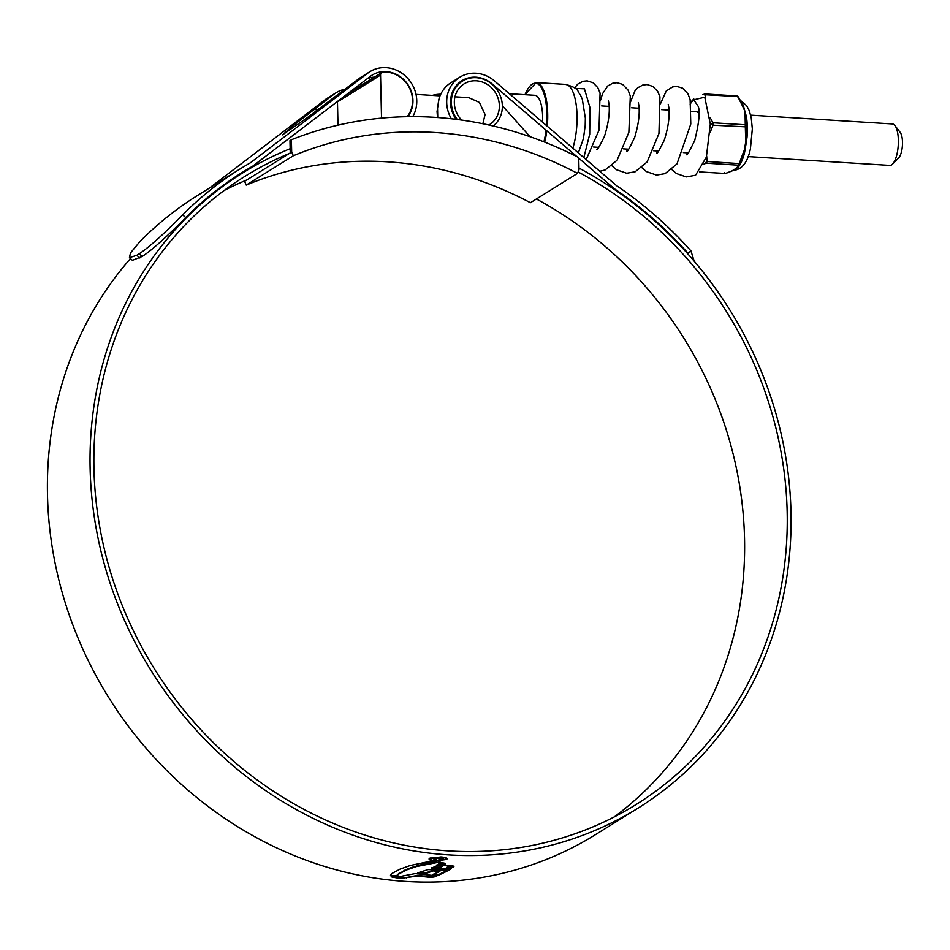 <?xml version="1.0" encoding="UTF-8"?>
<svg xmlns="http://www.w3.org/2000/svg" width="950" height="950" viewBox="0 0 950 950"><rect width="100%" height="100%" fill="white"/><g stroke="black" fill="none" stroke-linecap="round" stroke-linejoin="round"><path stroke-width="1.43" d="M578.74 157.581A381.508 347.7 58.1 0 0 291.401 139.757L291.686 152.024L293.348 155.752A365.916 333.497 -121.9 0 1 577.517 173.387L579.025 169.86L578.74 157.581M291.686 152.024L290.249 152.914L289.976 140.648L291.401 139.757M293.348 155.752L246.252 185.096A365.916 333.497 58.1 0 1 530.421 202.73L577.517 173.387M290.249 152.914L244.589 181.367L246.252 185.096M259.967 162.913A381.508 347.7 58.1 0 0 254.41 164.884M894.947 125.566L900.232 132.442A13.739 4.738 93.6 0 1 902.5 142.096A13.739 4.738 93.6 0 1 898.653 157.949L892.549 164.124A20.769 7.173 -86.4 0 0 898.367 140.161A20.769 7.173 -86.4 0 0 894.947 125.566A20.769 7.173 -86.4 0 0 892.406 123.951L750.654 115.152M407.158 116.696A27.218 24.807 58.1 0 0 409.046 87.115A27.218 24.807 58.1 0 0 383.076 72.141A3.194 2.909 58.1 0 0 380.558 75.074L381.532 118.121M380.558 75.074L337.476 101.911L337.998 125.163M748.078 156.607L889.829 165.407A20.769 7.173 -86.4 0 0 892.549 164.124M536.394 199.001A370.001 337.226 -121.9 0 1 744.539 538.472A370.001 337.226 -121.9 0 1 614.341 816.857M578.122 171.962A370.001 337.226 -121.9 0 1 787.17 511.907A370.001 337.226 -121.9 0 1 636.203 804.46A370.001 337.226 -121.9 0 1 282.376 796.955A370.001 337.226 -121.9 0 1 93.967 468.896A370.001 337.226 -121.9 0 1 244.934 176.356A370.001 337.226 -121.9 0 1 289.453 153.425M224.152 190.499A370.001 337.226 -121.9 0 1 246.822 179.977M688.465 254.612L688.014 253.223L690.947 250.895A378.824 345.254 58.1 0 0 616.419 185.559L494.499 80.952A31.956 29.117 58.1 0 0 459.741 77.235A31.956 29.117 58.1 0 0 446.702 102.493A31.956 29.117 58.1 0 0 451.333 118.786M437.748 117.539L437.558 108.193L438.698 100.142A31.956 29.117 -121.9 0 1 450.929 82.733L459.741 77.235M577.006 156.703L492.207 83.956A27.859 25.389 58.1 0 0 461.902 80.702A27.859 25.389 58.1 0 0 450.537 102.742A27.859 25.389 58.1 0 0 456.131 119.344M578.977 168.091A374.086 340.943 -121.9 0 1 790.994 512.145A374.086 340.943 -121.9 0 1 638.364 807.928A374.086 340.943 -121.9 0 1 280.618 800.339A374.086 340.943 -121.9 0 1 90.131 468.659A374.086 340.943 -121.9 0 1 242.773 172.876A374.086 340.943 -121.9 0 1 290.154 148.711M638.364 807.928L595.733 834.48A374.086 340.943 -121.9 0 1 237.987 826.892A374.086 340.943 -121.9 0 1 47.5 495.211A374.086 340.943 -121.9 0 1 130.471 258.614M399.332 873.656L396.34 876.47L393.419 876.565L390.486 875.52L391.602 873.668L399.95 869.167L410.341 865.462L426.74 862.042L432.535 861.674L437.487 862.481L416.302 866.566L407.336 869.666L399.332 873.656L405.021 870.046L411.338 867.552L423.059 864.156L429.792 862.802L429.804 863.431M434.103 876.969L436.952 875.876L415.15 873.584L398.929 876.743L391.994 877.052L400.401 878.453L417.418 876.019L430.35 877.337L434.103 876.969L434.079 876.351L430.338 876.707L430.35 877.337M438.947 875.057L447.011 871.174L445.574 870.402L428.094 869.582L417.798 872.848L425.125 873.727L433.164 870.913L439.874 871.518L432.737 874.487L438.947 875.057L438.924 874.428L434.067 873.988M449.184 869.927L451.25 868.597L446.168 868.146L448.056 866.899L452.996 867.338L453.91 866.602L452.817 866.008L438.199 864.524L436.359 865.723L442.225 866.341L440.194 867.576L434.15 866.934L431.49 868.205L449.184 869.927L449.172 869.309L431.478 867.576M444.671 864.856L438.473 864.203L444.659 864.405M445.122 863.669L438.924 863.016M445.122 864.096L438.864 863.396M438.104 862.042L445.111 863.312L438.104 861.911M441.334 856.959C446.322 857.422 448.079 858.266 446.607 859.477L434.922 860.961C429.934 860.415 428.165 859.512 429.614 858.23L441.334 856.959M447.201 858.752L446.607 859.477L446.595 858.847M429.032 858.99L429.614 858.23M407.859 116.684A27.859 25.389 58.1 0 0 405.638 81.593A27.859 25.389 58.1 0 0 372.115 75.133A27.859 25.389 58.1 0 0 370.298 76.392L252.605 166.262L232.501 178.79M349.517 92.696A27.859 25.389 58.1 0 0 348.899 92.732M367.401 78.601A27.859 25.389 -121.9 0 1 374.514 77.116M502.36 105.735L530.1 136.729M688.014 253.223A374.728 341.525 58.1 0 0 614.329 188.717L613.771 189.062M614.329 188.717L578.752 158.199M440.741 94.24A31.956 29.117 58.1 0 0 432.345 95.404M355.336 89.062A31.956 29.117 58.1 0 0 353.958 88.861M345.194 89.169A31.956 29.117 58.1 0 0 336.134 92.732A31.956 29.117 58.1 0 0 334.056 94.169L293.788 125.174L282.518 134.864L307.135 117.776L359.053 78.589A31.956 29.117 -121.9 0 1 361.131 77.152L369.954 71.666A31.956 29.117 58.1 0 0 367.876 73.103L250.361 162.842A378.824 345.254 58.1 0 0 240.267 168.862A378.824 345.254 58.1 0 0 182.685 214.878L185.737 217.586C166.357 237.239 151.869 250.194 142.274 256.452L132.406 260.336M412.728 116.648A31.956 29.117 58.1 0 0 407.229 77.793A31.956 29.117 58.1 0 0 369.954 71.666M336.134 92.732L327.322 98.218A31.956 29.117 58.1 0 0 325.244 99.655L209.558 187.993M142.274 256.452L139.234 253.769L136.776 255.301L139.816 257.984M139.234 253.769C148.853 247.499 163.329 234.543 182.685 214.878M240.267 168.862L197.636 195.427A378.824 345.254 58.1 0 0 140.054 241.442L130.506 252.949L129.426 257.699L136.776 255.301M252.605 166.262A374.728 341.525 58.1 0 0 242.428 172.342A374.728 341.525 58.1 0 0 185.737 217.586M690.947 250.895L694.201 261.202M430.338 858.384L430.849 857.731L430.338 858.384M440.848 856.936L430.861 858.349C429.602 859.441 431.11 860.213 435.373 860.664L445.372 859.406L445.859 858.147M445.372 859.406C446.631 858.373 445.122 857.66 440.859 857.244M395.247 877.076L406.683 877.479L406.695 878.109M430.338 876.707L417.406 875.401L406.683 877.479M435.646 875.758L434.079 876.351M417.406 875.401L417.418 876.019M398.442 877.634L398.466 878.263M419.342 872.421L425.113 873.109L425.125 873.727M439.874 871.518L439.862 870.901L433.152 870.283L425.113 873.109M446.868 870.627L438.924 874.428M433.152 870.283L433.164 870.913M453.898 865.972L452.984 866.709L448.044 866.269L446.168 868.146M436.335 865.094L442.213 865.723L442.225 866.341M451.238 867.979L449.172 869.309M452.984 866.709L452.996 867.338M448.044 866.269L448.056 866.899M438.936 862.659L438.924 862.042L440.468 862.22M391.079 876.102L391.067 875.472L396.328 875.841L396.34 876.47M393.407 875.936L393.419 876.565M391.899 875.758L391.911 876.387M436.133 861.982L429.792 862.802M396.328 875.841L399.321 873.026M441.584 859.239L439.102 858.254L434.387 858.669L436.038 859.536L435.492 859.869L433.105 858.574L439.672 857.921C442.724 858.135 443.852 858.598 443.056 859.311L438.188 860.059L441.584 859.239L441.821 858.313M509.366 93.718L534.826 95.297A27.218 9.393 93.6 0 1 542.652 116.541A27.218 9.393 93.6 0 1 542.569 122.194M482.873 123.749L485.082 114.511L479.406 102.422L468.837 97.66L454.979 96.805M488.882 125.02A24.023 21.898 58.1 0 0 489.571 124.616A24.023 21.898 58.1 0 0 499.367 105.616A24.023 21.898 58.1 0 0 487.136 84.312A24.023 21.898 58.1 0 0 464.158 83.826A24.023 21.898 58.1 0 0 454.349 102.826A24.023 21.898 58.1 0 0 461.593 120.08M493.157 125.994A27.218 24.807 58.1 0 0 502.36 105.794A27.218 24.807 58.1 0 0 488.502 81.664A27.218 24.807 58.1 0 0 462.472 81.106A27.218 24.807 58.1 0 0 451.357 102.636A27.218 24.807 58.1 0 0 457.282 119.498M416.029 94.383L439.482 95.843L437.071 111.53L437.511 117.515M699.046 113.857A20.912 7.22 -86.4 0 0 698.618 113.24A20.912 7.22 -86.4 0 0 695.198 111.708M744.456 153.176L740.347 163.115A35.981 12.421 -86.4 0 0 743.838 153.377L746.451 137.406A35.981 12.421 -86.4 0 0 746.736 127.11A35.981 12.421 -86.4 0 0 745.988 117.456L747.021 137.417L744.456 153.176A35.494 12.243 93.6 0 1 738.566 166.82L732.794 170.418M745.999 126.861L713.023 125.198L712.072 124.759L712.049 123.286L712.963 122.776L713.023 125.198L710.232 132.216M704.805 94.014L705.577 94.751A0.997 0.713 5.4 0 0 704.568 94.905L704.092 94.454A0.997 0.784 -108.2 0 1 704.508 94.038L704.508 94.038A0.997 0.784 -108.2 0 1 704.805 94.014L705.577 94.751L705.387 98.278M693.785 99.026L690.852 102.279M746.581 117.741L745.667 115.496A0.997 0.677 172 0 0 745.109 115.235L744.776 110.972L742.829 106.602A0.997 0.606 -21 0 1 743.363 106.756L742.769 105.189A0.997 0.784 155.3 0 0 743.375 105.593L746.581 117.741A35.494 12.243 93.6 0 1 747.318 127.264A35.494 12.243 93.6 0 1 747.021 137.417M725.895 173.316A0.997 0.784 -108.2 0 1 725.646 173.47L732.949 170.584A0.997 0.867 -115.7 0 1 732.355 170.774L736.464 168.221A0.997 0.938 49.2 0 0 737.093 168.007A0.997 0.938 49.2 0 0 737.093 167.996L739.551 164.659A0.997 0.962 -159.4 0 1 738.672 165.205L743.838 151.109M736.464 168.221L738.672 165.205L706.373 163.198A0.997 0.784 -108.2 0 1 705.636 162.557L707.097 161.524L706.373 163.198L703.998 164.018M738.008 96.556L705.577 94.751M742.852 105.391L737.248 95.95L705.078 93.955L702.798 94.62M745.964 125.388A0.997 0.713 -174.6 0 0 745.275 124.782L745.109 115.235M745.667 139.911L745.275 124.782L712.963 122.776L709.947 117.313M739.991 163.638L707.097 161.524L706.669 156.037M699.533 171.974L725.646 173.47A0.997 0.784 -108.2 0 1 725.361 173.506L732.355 170.774M724.577 172.757L725.361 173.506L699.592 171.902M738.482 97.007L742.746 105.141M737.093 168.007L739.302 165.241M698.238 106.4L693.738 99.809L704.769 97.185L710.315 124.034L706.361 157.178L695.543 175.275L686.232 176.938L676.447 173.541L671.793 169.504M583.834 157.605L589.712 134.271L589.997 107.647L584.44 88.801L575.296 88.397M367.876 73.103L359.053 78.589M334.056 94.169L325.244 99.655M317.965 109.772L313.951 109.523M402.135 877.824L402.147 878.453M400.389 877.824L400.401 878.453M446.868 870.663L446.88 871.257M433.746 862.232L433.758 862.849M423.059 864.156L423.082 864.785M420.897 864.666L420.909 865.296M416.278 865.949L416.302 866.566M411.338 867.552L411.35 868.181M407.324 869.036L407.336 869.666M405.021 870.046L405.044 870.663M524.958 94.679L536.216 82.579A40.007 13.811 93.6 0 1 547.711 113.798A40.007 13.811 93.6 0 1 547.307 126.267M546.535 125.602A39.366 13.585 -86.4 0 0 546.891 113.905A39.366 13.585 -86.4 0 0 538.994 84.728A39.366 13.585 -86.4 0 0 525.029 94.691M536.216 82.579L565.547 84.396A40.007 13.811 93.6 0 1 577.042 115.615A40.007 13.811 93.6 0 1 572.862 148.188M543.923 141.847A39.366 13.585 -86.4 0 0 546.072 130.162M546.82 130.803A40.007 13.811 93.6 0 1 544.706 142.156M690.793 102.897A33.962 11.721 93.6 0 1 693.738 99.691M743.886 107.029A0.997 0.784 165.8 0 1 743.363 106.756L746.154 115.627M746.7 139.876L744.883 151.002M732.949 170.584L737.093 167.996A0.997 0.819 -131.1 0 1 737.627 167.817M741.416 102.268A35.494 12.243 93.6 0 1 743.375 105.593M742.829 106.602L737.889 96.758M693.749 100.071A33.464 11.554 -86.4 0 0 690.163 104.191M696.908 111.815L691.481 111.482M669.061 110.093L661.544 109.63M639.124 108.229L631.619 107.766M609.199 106.376L601.683 105.913M381.864 72.544L346.441 94.608M688.572 152.914L683.406 152.594M658.647 151.062L653.481 150.741M628.71 149.209L623.544 148.889M598.785 147.345L593.619 147.024M242.773 172.876L225.851 183.421M132.466 260.395L129.426 257.699M565.547 84.396C580.094 88.386 577.137 91.604 580.391 94.869L582.326 99.299L585.354 118.109L585.212 125.519L583.442 138.593L578.36 152.902M462.472 81.106L457.651 84.111M440.491 94.798L438.876 95.808M740.454 100.415L746.688 105.699L749.265 110.675L751.248 117.871L752.341 128.879L750.441 148.675C747.638 162.557 741.819 169.812 732.984 170.418M693.809 98.919L691.089 101.84M698.452 106.732L698.179 106.222C700.233 111.494 699.057 123.025 694.652 140.814L688.263 153.294L686.613 154.779M687.788 153.805L687.111 152.831M668.254 104.369L668.859 107.635C669.845 116.458 668.313 127.3 664.288 140.196C659.146 150.634 656.604 154.874 656.676 152.914M657.851 151.952L657.186 150.967M638.329 102.517L638.911 105.64C639.896 114.048 638.507 124.593 634.731 137.287C629.411 148.532 626.751 153.116 626.751 151.062M627.926 150.088L627.249 149.114M608.392 100.653L609.021 104.073C609.959 112.884 608.439 123.654 604.449 136.408C599.296 146.906 596.742 151.169 596.814 149.197M597.989 148.236L597.324 147.25M660.476 103.764L666.247 90.986L672.683 86.889L676.863 86.414L682.634 88.184L687.919 93.741L690.139 99.607L690.793 124.022L676.994 163.911L665.036 173.66L656.533 175.085L646.356 171.57L641.856 167.651M630.539 101.899L635.004 90.772L637.664 87.804L642.853 85.001L647.045 84.562L652.793 86.379L657.721 91.426L659.953 96.769L658.956 133.523L647.116 161.963L635.158 171.784L626.656 173.232L616.479 169.753L611.931 165.799M600.614 100.047L602.514 93.765L607.703 85.975L612.881 83.161L617.072 82.709L622.594 84.36L628.092 90.096L630.313 96.057L628.876 132.347L617.108 160.229L605.15 169.955L599.794 171.297M574.619 87.851L577.814 84.087L583.015 81.284L587.195 80.857L593.168 82.804L597.871 87.732L600.091 93.076L599.011 130.197L586.186 159.624"/></g></svg>
